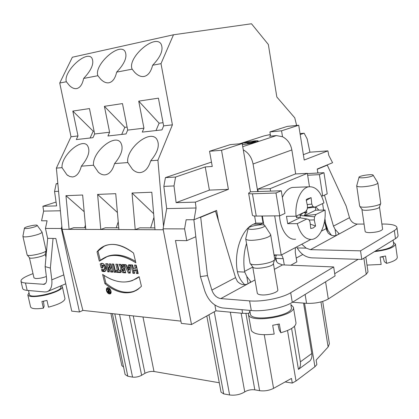 <?xml version="1.0" encoding="UTF-8"?>
<svg xmlns="http://www.w3.org/2000/svg" width="419" height="419" viewBox="0 0 419 419"><rect width="100%" height="100%" fill="white"/><g stroke="black" fill="none" stroke-linecap="round" stroke-linejoin="round"><path stroke-width="0.63" d="M128.602 266.123L126.658 266.023L125.993 264.64L124.323 264.557L128.376 273.02L130.246 273.125L130.304 264.845L128.612 264.761L128.602 266.123L126.658 266.023L125.993 264.64L124.323 264.557L128.376 273.02L130.246 273.125L130.304 264.845L128.612 264.761L128.602 266.123L129.633 265.599L129.639 264.813M122.736 267.5L120.887 264.394L118.87 264.3L120.976 267.835C120.227 270.098 120.991 271.727 123.254 272.727L125.737 272.869L123.731 264.53L122.065 264.452L122.798 267.495M117.383 270.417L116.094 270.344L116.582 272.34L120.803 272.586L120.316 270.58L119.022 270.506L117.498 264.237L115.859 264.159L117.383 270.417L116.094 270.344L116.582 272.34L120.803 272.586L120.316 270.58L119.022 270.506L117.498 264.237L115.859 264.159L117.383 270.417L118.409 269.899L117.032 264.216M114.088 272.198L115.712 272.292L113.701 264.054L112.083 263.98L114.088 272.198L115.712 272.292L113.701 264.054L112.083 263.98L114.088 272.198L115.115 271.68L113.25 264.033M135.295 268.375L133.399 268.275L132.603 264.949L130.906 264.871L132.917 273.282L134.614 273.377L133.886 270.318L135.782 270.423L136.515 273.487L138.228 273.586L136.217 265.122L134.504 265.044L135.295 268.375L133.399 268.275L132.603 264.949L130.906 264.871L132.917 273.282L134.614 273.377L133.886 270.318L135.782 270.423L136.515 273.487L138.228 273.586L136.217 265.122L134.504 265.044L135.295 268.375L136.327 267.846L135.672 265.096M97.025 251.856L99.334 261.173C108.867 253.039 121.039 253.579 135.856 262.797L133.541 253.055C123.783 245.482 114.748 242.873 106.436 245.23C102.665 246.419 99.528 248.629 97.025 251.856L99.334 261.173L107.301 256.522C115.854 253.898 125.37 255.988 135.856 262.797L133.541 253.055C118.242 241.973 106.07 241.569 97.025 251.856L104.63 245.89M106.431 290.645C107.269 293.012 108.495 294.096 110.113 293.902C112.701 293.122 109.773 286.68 107.322 287.748L106.416 288.791L106.431 290.645C108.935 294.772 110.454 294.892 110.993 291.016C108.479 286.884 106.955 286.758 106.431 290.645M110.438 268.427L107.783 263.776L105.761 263.682L107.767 271.837L109.291 271.921L108.202 267.469L110.789 272.01L112.868 272.13L110.857 263.923L109.317 263.85L110.438 268.427L107.783 263.776L105.761 263.682L107.767 271.837L109.291 271.921L108.202 267.469L110.789 272.01L112.868 272.13L110.857 263.923L109.317 263.85L110.438 268.427L111.47 267.914L110.49 263.902M102.147 265.557L102.755 268.019L101.183 267.935L100.209 264.001C102.555 262.723 104.467 263.918 105.949 267.594C106.253 271.161 104.933 272.35 101.985 271.166L101.545 269.407L103.875 269.768C104.949 267.767 104.378 266.364 102.147 265.557L102.755 268.019L101.183 267.935L100.209 264.001L100.78 263.687C103.975 261.341 108.448 270.25 104.76 271.475L101.985 271.166L101.545 269.407C104.745 272.125 105.588 265.677 102.147 265.557L103.179 265.054C105.41 265.861 105.981 267.264 104.907 269.26L103.875 269.768M180.898 321.122L82.883 310.4L79.479 311.987L71.733 311.123L55.847 238.479L47.64 238.343L45.456 228.444L61.373 228.496L79.479 311.987M155.014 229.722L135.232 229.633L132.027 193.023L151.798 192.227L155.014 229.722L163.253 229.753M85.801 229.418L69.098 229.35L65.961 195.683L82.643 195.013L85.801 229.418L135.232 229.633L139.82 227.831L154.857 227.868M82.883 310.4L62.127 229.319L69.098 229.35L73.692 227.695L85.644 227.716M104.897 283.626L102.618 274.435C113.03 281.62 122.919 283.684 132.294 280.615L139.15 276.666L141.433 286.282L137.872 289.445L133.781 291.608C124.595 294.62 114.968 291.959 104.897 283.626L102.618 274.435C116.33 283.7 128.507 284.449 139.15 276.666L141.433 286.282C131.252 295.788 119.069 294.903 104.897 283.626L105.918 283.108C115.984 291.42 125.611 294.07 134.798 291.053L136.584 290.267M296.636 125.443L294.751 117.833L276.828 96.993L268.349 44.493L251.484 23.768L173.487 34.782L72.361 57.23L59.739 83.014L71.031 136.762L56.382 168.119L61.839 226.244L61.373 228.496M62.127 229.319L61.839 226.244M365.824 256.952L368.008 271.873L366.248 274.283L328.292 298.998C322.462 302.178 315.219 303.623 306.556 303.33L292.488 302.24M248.624 193.143L252.411 215.198C252.578 215.785 253.856 216.078 256.25 216.073L279.756 215.822L275.98 192.997L252.448 193.803C250.054 193.871 248.776 193.651 248.624 193.143L250.462 191.802L242.203 143.56L221.531 150.269L228.413 189.346L195.348 202.141L196.071 207.997L194.076 219.708L186.156 219.766L184.58 228.894L163.075 228.826L181.338 323.389L191.499 324.526L215.947 310.83L242.643 313.333L248.446 313.333M116.257 227.784L118.231 221.777M84.559 227.716L85.413 225.223M298.726 125.229L287.204 126.407L269.904 131.943L270.59 136.128L276.378 135.588L282.511 136.735L281.552 130.801L298.726 125.229L304.21 160.027L327.894 150.866L309.934 152.197L303.366 154.674M269.904 131.943L281.552 130.801M194.076 219.708L216.607 210.438L218.55 221.222M276.613 261.744L275.665 256.857M244.628 284.585C240.951 281.034 238.547 276.744 237.416 271.732L237.28 270.993C233.786 251.437 241.931 228.915 253.631 224.134L255.826 223.133L254.611 216.021M110.904 313.464L121.824 365.614L123.542 366.997M322.698 301.434L329.407 343.748L328.124 346.99L316.13 360.089L316.858 364.582L314.905 366.751L296.008 380.997L292.279 383.086L285.14 381.945M314.905 366.751L304.55 303.173M292.279 383.086L291.488 378.42L273.57 388.366C269.192 390.534 264.541 391.304 259.623 390.681L254.82 389.843C251.054 389.419 247.697 390.099 244.743 391.896C240.249 394.614 235.206 395.641 229.612 394.976L223.699 393.886L221.038 392.168L206.808 315.952M296.008 380.997L287.528 330.528M228.413 189.346L209.406 190.111L205.221 166.935L212.26 166.469L209.537 151.264L221.531 150.269M209.537 151.264L230.314 144.618L242.203 143.56M309.934 152.197L307.19 138.961L304.142 133.205L300.193 134.551M300.041 133.593L304.142 133.205M184.58 228.894L186.79 240.663L175.467 240.475L191.499 324.526M215.947 310.83L214.884 305.042M186.79 240.663L195.82 236.719M395.473 238.641L394.347 230.555C396.191 229.434 397.05 228.386 396.929 227.417L398.034 235.41C398.16 236.416 397.306 237.494 395.473 238.641L361.791 259.44L358.145 259.324L334.718 273.686M327.894 150.866L328.821 155.47L332.581 162.724L317.235 169.04L317.853 173.031M326.773 230.602L324.914 218.587M323.594 210.071L322.583 203.566M327.281 231.702L326.375 225.846M358.145 259.324L311.746 257.847C305.671 257.35 300.816 254.04 297.181 247.933L296.621 246.948M296.217 258.083L302.806 254.48M290.823 265.227L296.841 261.896L295.264 252.222L295.39 247.592M303.56 303.099L311.788 353.536C312.244 356.689 311.589 359.172 309.824 360.995L298.438 369.39L291.608 328.501M196.071 207.997L166.689 208.599L163.075 228.826M205.221 166.935L175.582 177.038L174.005 185.926L176.127 202.66L195.348 202.141M209.406 190.111L176.127 202.66M174.005 185.926L163.845 186.397L166.689 208.599M175.582 177.038L165.426 177.619L163.845 186.397M211.475 162.101L165.426 177.619M112.381 313.627L125.119 374.534L127.821 376.246L132.556 377.116C135.588 377.456 138.616 376.849 141.627 375.288L144.974 373.308C147.933 371.768 150.94 371.166 153.998 371.491L219.278 382.762M57.812 183.323L56.162 183.821L57.848 183.726M56.162 183.821L54.549 191.488L58.56 191.3M56.067 202.037L42.921 206.268L43.628 211.113L41.57 220.808L47.075 220.771L45.456 228.444M54.549 191.488L56.628 205.897L42.921 206.268M43.628 211.113L60.388 210.773M150.672 227.857L153.956 217.367M173.487 34.782L161.006 63.646L172.413 124.836L157.916 160.215L150.73 160.776C148.462 168.113 144.906 172.057 140.061 172.602C137.422 172.738 134.897 171.659 132.488 169.37L127.811 162.556C125.443 149.374 149.143 129.45 156.455 138.705C160.147 144.361 158.235 151.72 150.73 160.776M163.53 226.265L157.916 160.215M252.809 267.039C254.014 270.077 273.361 266.872 273.356 263.624L274.644 259.445M252.73 266.924L257.287 293.153C257.517 294.101 258.937 294.683 261.54 294.903C268.066 295.515 278.625 292.2 277.823 289.833L273.387 263.53M245.728 238.909L250.038 263.284C251.431 266.877 274.77 263.001 274.728 259.172L270.669 234.74C270.402 236.384 266.898 237.934 260.173 239.39C252.442 240.71 247.666 240.642 245.843 239.191L245.77 238.521M270.501 234.389L270.669 234.74M257.821 228.701C262.524 227.685 264.86 226.642 264.824 225.584C264.248 223.437 248.001 226.176 248.189 228.381C248.792 229.554 252.002 229.659 257.821 228.701M294.871 187.345L292.399 187.445C288.293 188.32 284.946 191.635 282.364 197.386M279.531 215.827C280.29 229.628 287.994 240.496 295.589 239.176M315.318 207.028L315.664 210.197L325.05 210.045C326.281 224.244 320.069 238.558 311.914 239.396C305.315 239.715 300.428 234.467 297.254 223.657L287.685 223.683L286.476 216.298L296.05 216.204C294.782 201.932 300.999 187.922 308.73 186.801C315.769 186.293 320.839 191.666 323.95 202.916L314.931 207.211L307.337 208.07M296.191 216.136L296.573 217.676L297.495 217.073L299.878 217.801L287.685 223.683M296.05 216.204L305.666 211.626L307.232 209.243L307.515 206.106L306.189 199.847L306.986 199.067L311.087 197.611L311.783 204.105L312.93 206.546L314.931 207.211M306.572 210.249L306.844 212.752L305.907 213.046L304.121 215.759L316.067 214.444L314.543 216.806L314.271 219.912L315.565 226.051L313.265 227.936L310.736 228.512L310.034 222.023L308.876 219.598L306.834 218.969L297.254 223.657M315.664 210.197L304.121 215.759M325.05 210.045L316.067 214.444M299.878 217.801L306.834 218.969M296.343 216.838L297.495 217.073M311.087 197.611L306.305 200.397M307.185 204.566L311.783 204.105M307.373 207.651L312.93 206.546M306.844 212.752L304.246 212.302M304.262 212.569L303.555 212.627M303.539 212.637L305.907 213.046M303.45 212.679L299.925 215.476L314.543 216.806M309.086 220.033L314.271 219.912M299.925 215.476L300.407 217.89M310.259 224.097L315.565 226.051M270.569 191.148L270.155 188.655L307.357 173.335L309.458 186.696M310.772 239.469L281.217 255.087L274.686 215.874M263.876 225.04L262.346 216.005M258.214 191.598L257.795 189.137L295.28 173.974L307.357 173.335M281.217 255.087L274.057 254.872M270.155 188.655L257.795 189.137M359.79 206.342L362.257 209.715C364.457 211.401 379.504 209.06 379.452 207.033L380.677 203.472M379.473 206.986L382.615 229.162C381.363 231.115 377.069 232.273 369.741 232.645C366.892 232.592 365.358 232.194 365.138 231.44L361.922 209.38M356.705 185.936L359.654 206.064L360.068 206.557C362.671 208.536 380.808 205.713 380.724 203.325L377.865 182.904C377.692 183.873 375.183 184.858 370.338 185.858C363.912 186.974 359.502 187.141 357.114 186.361L356.737 185.727M368.123 177.169C371.491 176.472 373.161 175.818 373.146 175.194C372.847 173.723 358.874 175.765 359.031 177.247C359.727 178.075 362.76 178.049 368.123 177.169M247.09 143.659L254.914 141.219L250.96 142.392L244.56 142.963L250.593 142.512L247.09 143.659M250.033 143.109L255.475 141.449L250.033 143.109M253.385 142.549L256.124 141.648L253.385 142.549M241.632 143.612L242.811 143.162C247.063 141.716 257.894 140.229 257.711 141.13C258.293 141.947 246.189 144.445 242.329 144.298M241.187 143.654L242.381 143.198C246.911 141.664 258.444 140.077 258.251 141.035C258.837 141.863 246.953 144.393 242.35 144.408M336.022 235.399L335.095 229.334L338.961 233.556L337.494 234.891C334.336 236.494 331.22 235.881 328.15 233.048L326.359 229.251L324.516 221.394M248.053 283.679L246.781 276.451L250.546 281.369L249.645 282.841L248.347 283.553C244.424 285.564 240.784 284.857 237.421 281.442L235.546 277.629L211.873 290.084L207.473 275.608L200.696 217.267L215.518 211.166L235.546 277.629M274.366 269.349L282.521 264.897L278.116 263.237C275.22 260.555 274.723 257.795 276.619 254.951M281.678 254.846L283.234 258.67L276.053 258.429M301.78 244.219L306.132 248.132L297.181 247.933M270.328 134.52L263.98 135.918L239.637 143.79M318.864 210.144L315.685 206.855M253.631 224.134L260.89 224.118L259.413 224.893M246.524 243.491C243.785 252.448 243.146 261.734 244.607 271.35L244.759 272.093L237.416 271.732M396.929 227.417C396.201 225.218 391.723 224.092 383.495 224.029L381.887 224.034M282.521 264.897L333.676 266.945L335.064 275.943L292.284 302.361C283.893 307.787 263.74 311.809 251.3 310.526L222.505 307.939C214.25 306.43 208.343 300.769 204.786 290.954L200.413 276.603L193.861 219.708M251.3 310.526L249.604 300.889C262.053 302.041 282.254 298.019 290.686 292.724L292.284 302.361M249.604 300.889L220.797 298.59C216.654 297.878 213.68 295.039 211.873 290.084M214.088 211.475L215.518 211.166M199.261 217.576L200.696 217.267M200.413 276.603L207.473 275.608M335.095 229.334L333.461 226.119L324.474 195.123M325.935 165.463L327.286 165.138L346.152 206.064L349.498 217.681C350.923 221.641 353.521 223.772 357.302 224.081L364.064 224.065M331.555 235.441L328.025 230.44L325.647 223.353M317.272 169.26L327.286 165.138M318.068 173.021L317.607 171.429M246.781 276.451L244.759 272.093M333.676 266.945L290.686 292.724M394.347 230.555L360.523 250.84L310.437 249.656L306.132 248.132M361.791 259.44L360.523 250.84M279.756 215.822L284.988 213.402L281.275 190.76L250.462 191.802M275.98 192.997L281.275 190.76M307.399 173.586L323.966 172.712L319.393 174.644L322.688 195.951L321.525 195.987M323.966 172.712L327.213 193.856L322.688 195.951M307.656 175.242L319.393 174.644M282.511 136.735C287.528 139.359 290.639 143.764 291.854 149.95L295.694 173.953M257.743 191.614L253.06 163.991C251.719 157.418 248.462 152.71 243.282 149.861M270.548 135.876L269.443 136.238L270.59 136.128M260.89 224.118L263.08 223.107L255.826 223.133M263.08 223.107L261.875 216.01M284.281 264.97L283.234 258.67M294.478 326.301L300.381 361.833C300.852 365.038 300.203 367.557 298.438 369.39M290.859 304.524L291.341 307.494C293.918 315.711 250.63 322.588 250.431 314.035L249.787 310.39M118.928 229.565L115.733 193.678L97.606 194.411L100.78 229.486L105.379 227.758L118.771 227.789M161.006 63.646L152.631 65.249C150.94 71.853 148.075 75.593 144.026 76.468C140.889 76.955 137.736 75.535 134.578 72.209L132.153 69.166L116.665 72.126C115.209 78.421 112.627 81.972 108.919 82.779C106.232 83.203 103.493 82.019 100.701 79.217L97.884 75.719L83.648 78.442C82.396 84.449 80.066 87.828 76.656 88.577C74.336 88.954 71.942 87.953 69.475 85.586L66.359 81.747L59.739 83.014M172.413 124.836L163.64 125.868L158.419 98.156L138.72 101.131L143.942 128.183L127.695 130.094L122.479 103.587L104.399 106.316L109.605 132.221L94.663 133.98L89.462 108.573L72.812 111.087L77.992 135.945L71.031 136.762M90.101 138.008L93.207 131.189L72.812 111.087M77.992 135.945L76.31 139.569L92.981 137.683L94.663 133.98M94.071 131.084L93.207 131.189M104.399 106.316L124.82 127.35L127.098 127.072M127.695 130.094L126.019 133.944L107.929 135.992L109.605 132.221M121.72 134.431L124.82 127.35M156.015 130.55L159.1 123.186L138.72 101.131M143.942 128.183L142.271 132.105L161.98 129.88L163.64 125.868M163.043 122.709L159.1 123.186M62.038 167.679C61.006 155.941 81.04 137.987 87.241 145.246C90.624 150.311 88.666 157.287 81.365 166.175C79.542 172.885 76.588 176.483 72.508 176.965L69.654 176.483L66.862 174.718L62.038 167.679L56.382 168.119M93.542 165.227C91.908 152.809 113.622 133.918 120.347 142.088C123.893 147.436 121.96 154.606 114.555 163.588C112.522 170.601 109.286 174.362 104.844 174.875C102.603 174.995 100.429 174.1 98.329 172.193L93.542 165.227L81.365 166.175M127.811 162.556L114.555 163.588M97.884 75.719C93.741 65.333 118.614 42.46 124.852 51.081C127.664 56.397 124.935 63.41 116.665 72.126M66.359 81.747C63.049 71.864 85.995 50.201 91.771 57.89C94.469 62.96 91.761 69.811 83.648 78.442M65.961 195.683L84.167 211.663M97.606 194.411L117.409 212.491M132.027 193.023L153.637 213.664M132.153 69.166C127.02 58.215 154.155 34.002 160.896 43.712C163.803 49.295 161.048 56.471 152.631 65.249M27.204 255.003L29.435 257.711C30.074 259.508 45.462 255.993 45.247 254.113L46.095 250.719M46.357 276.524C42.361 277.933 38.784 278.604 35.631 278.535L33.97 277.876L29.409 257.68M22.914 236.379L27.13 254.914C27.869 257.036 46.409 252.814 46.121 250.604L42.052 232.131C41.486 233.399 37.893 234.75 31.273 236.18C26.261 237.075 23.474 237.144 22.914 236.379L22.919 236.211M30.016 228.067C34.568 227.088 36.972 226.197 37.212 225.396C36.909 224.16 24.208 226.946 24.438 228.203C24.69 228.732 26.549 228.685 30.016 228.067M27.167 290.383C24.412 290.116 22.904 289.471 22.642 288.445L20.971 281.175C21.228 282.16 22.731 282.773 25.486 283.008L27.167 290.383L44.812 291.964L46.954 291.781C50.757 290.357 52.375 286.376 51.809 279.84L63.808 274.885M33.007 273.617L29.649 274.953C23.736 277.352 20.845 279.426 20.971 281.175M47.672 238.343L45.132 266.631L46.582 278.331C46.876 281.62 46.059 283.616 44.136 284.328L25.486 283.008M53.051 238.432L50.369 268.071L45.132 266.631M50.369 268.071L51.809 279.84M60.551 285.999L60.792 287.078C62.798 291.598 29.676 299.501 29.414 294.515L28.497 290.498M43.419 301.209L44.131 306.263L43.403 308.169L41.895 301.465L46.991 300.465L48.494 307.164C59.063 304.356 64.552 301.518 64.966 298.637L62.352 286.722L61.289 285.685M43.833 301.13L43.518 301.921M43.403 308.169C35.72 309.232 31.446 308.808 30.571 306.907L27.832 294.908C28.681 296.699 32.954 297.055 40.653 295.966C51.626 294.327 63.348 289.251 62.352 286.722M29.026 292.818L27.832 294.908M393.111 240.097L393.692 244.282C392.849 247.294 386.732 249.562 375.33 251.081M381.568 256.837L381.667 257.182L381.269 256.889M383.034 256.915L381.667 257.182M374.424 251.636C387.397 250.028 394.405 247.509 395.457 244.078L397.291 257.261C397.264 259.461 393.698 261.493 386.585 263.362L384.359 261.692L382.945 256.58M367.018 265.096L381.154 264.441L380.101 257.083L385.543 256.004L386.585 263.362M395.457 244.078L393.41 242.261M249.907 311.071L248.399 314.397L248.598 315.02C251.164 323.657 296.259 315.811 293.4 307.206L295.987 322.808C295.997 326.553 290.938 329.863 280.809 332.733L279.237 329.978L277.938 324.306M248.399 314.397L251.342 330.565C254.066 334.362 261.681 335.525 274.194 334.063L272.69 325.296L279.321 323.971L280.809 332.733M293.4 307.206L290.844 304.519M101.183 267.935L102.618 267.448M101.257 263.567L102.215 267.427M100.209 264.001L100.984 263.63M101.985 271.166L103.011 270.658L105.468 271.051M102.791 269.768L103.011 270.658M107.767 271.837L108.793 271.323L106.929 263.734M109.15 271.344L108.793 271.323M108.202 267.469L109.233 266.961L111.821 271.491L110.789 272.01M112.721 271.543L111.821 271.491M107.437 288.262L107.735 287.67M110.716 293.452L110.061 293.352M108.296 287.827L107.531 288.225L106.782 290.671C107.489 292.677 108.526 293.593 109.898 293.431C112.083 292.771 109.605 287.319 107.531 288.225M111.014 292.85L110.15 293.3M104.006 275.377L105.918 283.108M139.202 276.891L135.625 279.085M100.288 260.346L98.067 251.369M135.52 261.383C125.527 255.297 116.466 253.511 108.338 256.025L105.132 257.35M132.917 273.282L133.944 272.748L132.074 264.928M134.473 272.779L133.944 272.748M133.886 270.318L134.913 269.789L136.814 269.888L135.782 270.423M136.515 273.487L137.542 272.952L136.814 269.888M138.087 272.984L137.542 272.952M115.571 271.706L115.115 271.68M116.582 272.34L117.608 271.821L117.262 270.412M120.662 271.994L117.608 271.821M123.589 270.758L123.202 270.737C122.233 270.103 122.091 269.517 122.777 268.977L123.16 268.998L123.589 270.758L122.924 270.648L122.327 269.757L122.615 268.998L123.16 268.998L123.589 270.758L124.616 270.234L124.192 268.474L123.553 268.521M123.16 268.998L124.192 268.474M122.798 267.484L120.887 264.394L118.87 264.3L120.976 267.835C120.227 270.098 120.991 271.727 123.254 272.727L125.737 272.869L123.731 264.53L122.065 264.452L122.798 267.484L123.83 266.966L123.233 264.509M120.976 267.835L122.002 267.317L120.248 264.368M125.595 272.277L124.281 272.203C122.018 271.208 121.259 269.579 122.002 267.317M128.581 270.035L128.596 267.526L129.628 267.003L129.612 269.506L128.581 270.035L128.596 267.526L127.35 267.463L128.581 270.035L127.35 267.463L128.382 266.945L129.628 267.003M128.376 273.02L129.403 272.491L125.632 264.619M130.251 272.539L129.403 272.491M108.296 290.561L107.395 289.037L108.982 290.592L108.621 289.131L108.971 289.162L109.815 292.562L108.222 291.975L107.961 291.032L108.296 290.561L107.395 289.037L108.982 290.592L108.621 289.131L108.971 289.162L109.815 292.562L108.935 292.488C107.961 291.912 107.751 291.268 108.296 290.561L108.579 290.414M109.102 291.074L108.573 291.032L108.814 292.001L109.343 292.048L109.102 291.074L108.479 291.043L108.814 292.001L109.343 292.048L109.102 291.074L109.406 290.917M109.343 292.048L109.647 291.886M108.982 290.592L109.286 290.43M128.596 267.526L127.35 267.463M106.782 290.671C108.898 294.164 110.187 294.269 110.642 290.985C108.511 287.492 107.222 287.387 106.782 290.671M328.124 346.99L320.959 301.921M254.82 389.843L241.145 313.192M244.743 391.896L230.319 312.176M259.623 390.681L245.932 313.449M273.57 388.366L264.253 334.734M242.643 313.333L241.993 309.688M306.556 303.33L305.116 294.442M328.292 298.998L325.589 281.793M366.248 274.283L363.875 258.151M127.821 376.246L114.816 313.894M132.556 377.116L119.546 314.412M141.627 375.288L129.356 315.481M144.974 373.308L133.252 315.91M153.998 371.491L142.984 316.974M223.699 393.886L208.966 314.742M229.612 394.976L214.24 311.788M220.797 298.59L248.347 283.553M349.498 217.681L333.461 226.119M338.463 234.362L357.302 224.081M249.645 282.841L254.988 279.929M275.953 254.93L274.22 255.836M252.757 267.081L244.607 271.35M310.437 249.656L337.494 234.891M326.228 228.601L321.41 231.12M252.448 193.803L256.25 216.073M291.854 149.95L253.06 163.991M242.737 146.671L276.378 135.588M300.381 361.833L311.788 353.536M45.535 283.417L43.12 284.417M122.777 268.977L123.804 268.453M123.254 272.727L124.281 272.203M108.573 291.032L109.338 290.634M108.935 292.488L109.694 292.085M252.788 267.003L250.185 263.472M248.189 228.381L245.723 238.725M264.824 225.584L270.616 234.561M292.399 187.445L308.73 186.801M359.031 177.247L356.705 185.837M373.146 175.194L377.838 182.81M257.769 141.465L257.711 141.13M67.946 175.566L66.862 174.718M99.544 173.183L98.329 172.193M133.839 170.528L132.488 169.37M101.875 80.312L100.701 79.217M70.544 86.539L69.475 85.586M135.856 73.461L134.578 72.209M45.257 254.071L45.97 257.287M24.438 228.203L22.904 236.3M37.212 225.396L42.026 232.058M44.749 284.072L44.136 284.328M65.752 283.789L48.18 291.257M110.412 293.745L110.113 293.902M134.798 291.053L133.781 291.608M108.338 256.025L107.301 256.522M123.647 268.474L122.615 268.998M109.328 290.597L108.479 291.043"/></g></svg>

